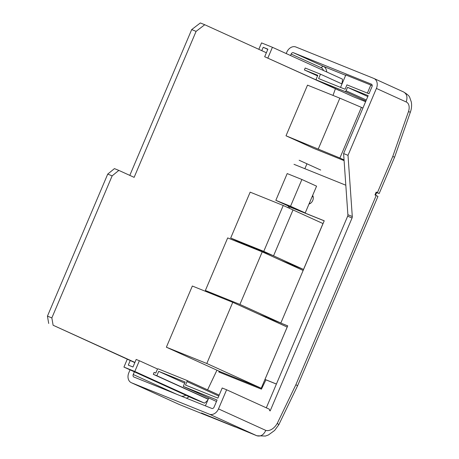 <?xml version="1.0" encoding="UTF-8"?>
<svg xmlns="http://www.w3.org/2000/svg" width="459" height="459" viewBox="0 0 459 459"><rect width="100%" height="100%" fill="white"/><g stroke="black" fill="none" stroke-linecap="round" stroke-linejoin="round"><path stroke-width="0.69" d="M367.389 93.091L370.82 85.001M345.834 74.926L340.544 87.399M208.742 397.97L205.397 405.848M210.715 416.726L210.578 417.047L235.26 427.002M320.686 170.037L299.159 160.248M129.799 175.378L191.69 29.583L196.096 31.361L204.748 24.729L266.369 52.745M191.69 29.583L200.342 22.95L204.748 24.729M335.363 88.874L333.004 95.409M306.951 163.788L304.868 168.705M216.952 370.195L207.588 389.846M134.912 362.432L53.112 325.242L51.85 317.903L112.145 175.866L118.841 170.398L134.131 177.352L196.096 31.361M134.831 362.627L53.112 325.242M48.706 323.463L47.443 316.125L51.85 317.903M47.443 316.125L107.733 174.087L112.145 175.866M107.733 174.087L114.434 168.619L118.841 170.398M205.368 290.49L239.914 304.42L262.227 251.848L227.687 237.917L205.368 290.49L220.681 297.449M262.227 251.848L303.147 270.454M280.822 323.05L259.037 314.266M239.914 304.42L280.833 323.021M230.688 238.032L263.759 251.366L283.237 205.483L250.161 192.149L230.688 238.032L240.47 242.478L273.547 255.812L293.02 209.935L273.547 255.812L240.47 242.478L252.037 247.74M263.759 251.366L303.508 269.439L280.633 260.213M283.237 205.483L322.987 223.556L303.508 269.439M232.759 302.32L192.338 286.026L166.37 347.199L220.796 371.945L261.223 388.239L206.797 363.494L232.759 302.32L287.185 327.066L261.223 388.239M166.37 347.199L206.797 363.494M287.977 207.64L288.51 206.395L324.226 220.796L280.816 323.073L287.724 325.856L264.986 379.421L265.927 379.845L261.441 389.169L218.811 371.979L219.184 371.211M265.927 379.845L276.398 384.068M130.058 369.856L128.83 372.742A8.308 6.334 -65.6 0 0 131.274 382.674A8.308 6.334 -65.6 0 0 131.463 382.76L209.367 414.167A8.308 6.334 -65.6 0 0 218.495 408.894L265.795 430.399A13.65 8.824 112 0 0 277.305 423.29L295.883 384.699L297.575 385.755L377.958 196.383L374.974 194.955L376.185 192.091L379.174 193.52L376.644 192.591M297.575 385.755L278.802 424.747L277.305 423.29M377.407 192.648L392.738 156.525L394.608 157.156L379.174 193.52M127.286 359.19L123.936 367.08L193.6 398.751L204.473 403.134A15.726 10.167 112 0 0 207.887 399.984M208.191 399.267L153.3 374.309L154.115 372.398L155.767 373.064L157.242 369.587A1.038 0.792 -65.6 0 1 158.384 368.933L186.652 380.327A1.038 0.792 -65.6 0 1 186.979 381.578L185.505 385.055L217.905 398.119L222.202 387.998L226.608 389.777L218.495 408.894M153.3 374.309L156.829 375.732L158.688 371.348L185.143 382.02L183.284 386.398L217.09 400.03L214.083 407.116A2.077 1.584 -65.6 0 1 211.806 408.435L133.902 377.023A2.077 1.584 -65.6 0 1 133.85 377.005A2.077 1.584 -65.6 0 1 133.242 374.521L134.384 371.824M156.829 375.732L208.254 399.112M353.355 96.751L365.616 101.697M261.768 50.651L263.196 47.283L267.884 49.17L264.677 56.732L339.476 90.44M323.234 66.28L293.439 52.733A2.077 1.584 -65.6 0 0 291.155 54.053L320.933 67.593L323.193 66.262L345.667 75.322M341.766 83.854A10.867 7.028 112 0 0 342.425 79.114L272.416 47.288L261.544 42.899L258.819 49.314M293.439 52.733L371.342 84.146A2.077 1.584 -65.6 0 1 371.394 84.163A2.077 1.584 -65.6 0 1 372.002 86.648L368.99 93.739L346.947 84.846L345.082 89.23L318.626 78.564L320.485 74.18L305.206 68.018L304.392 69.929L317.8 75.333L316.326 78.81A1.038 0.792 -65.6 0 0 316.658 80.061L344.927 91.461A1.038 0.792 -65.6 0 0 346.069 90.802L347.543 87.325L368.181 95.65L343.602 153.558L348.008 155.337L376.409 88.426A8.308 6.334 -65.6 0 0 373.97 78.489A8.308 6.334 -65.6 0 0 373.775 78.409L295.871 46.996A8.308 6.334 -65.6 0 0 286.749 52.274L286.204 53.554M291.155 54.053L290.536 55.522M317.559 75.913L304.392 69.929M320.485 74.18L342.001 83.963M343.602 153.558L347.882 214.726A2.077 1.343 -68 0 1 347.658 216.189L266.312 407.827M210.595 417.007A21.957 14.195 -68 0 1 209.843 416.806L201.472 412.997L256.879 435.769L209.367 414.167M131.463 382.76L178.976 404.362L209.843 416.806M372.209 85.598L345.822 74.96M226.608 389.777L269.416 409.239A2.077 1.343 112 0 0 270.087 410.903A2.077 1.343 112 0 0 270.156 410.931L352.064 217.968A2.077 1.343 112 0 0 352.288 216.505L348.008 155.337M178.976 404.362L131.274 382.674M265.795 430.399C263.604 434.966 260.637 436.756 256.879 435.769L265.44 436.05L268.429 434.966L274.614 430.462L278.802 424.747M392.738 156.525L408.447 111.675A8.79 5.68 112 0 0 406.186 101.967C407.758 97.153 406.858 93.802 403.478 91.909L373.97 78.489M347.543 87.325L367.802 96.539M158.688 371.348L184.661 383.162M183.284 386.398L216.476 401.487M264.677 56.732L339.436 90.561M263.196 47.283L267.798 49.371M267.867 58.018L272.416 47.288M123.936 367.08L134.814 371.463L139.37 360.734L157.667 369.053M139.37 360.734L136.18 359.449L132.972 367.005L128.285 365.117L130.23 360.533M134.814 371.463L204.473 403.134M347.882 214.726L352.288 216.505M376.145 192.189L376.696 192.47L375.537 195.207M289.204 208.197L289.732 206.952L324.203 220.848M219.551 372.278L219.872 371.52M280.816 323.073L287.701 325.913M264.986 379.421L276.416 384.028M345.816 185.218L294.007 164.328M308.993 204.031A5.399 4.12 -65.6 0 0 312.74 200.491A5.399 4.12 -65.6 0 0 312.648 195.408M288.51 206.395L289.732 206.952M305.212 212.93L316.572 186.17L301.896 179.498L287.196 173.571L275.836 200.331L290.513 207.009L305.212 212.93L290.536 206.257L301.896 179.498M275.836 200.331L290.536 206.257M318.345 148.831L339.849 98.169L361.394 107.36L339.889 158.022L286.009 135.789L313.526 148.303L344.095 160.627M339.849 98.169L307.513 85.133L286.009 135.789M339.889 158.022L344.043 159.91M362.914 108.054L361.394 107.36M295.883 384.699L376.191 195.505M186.4 398.188A15.726 10.167 112 0 0 189.102 396.702M326.785 72.006A10.867 7.028 112 0 0 323.274 66.297M185.906 395.251A13.65 8.824 -68 0 1 181.477 396.203M176.738 394.298L133.242 374.521M320.933 67.593A8.79 5.68 -68 0 1 323.486 70.508M406.186 101.967L376.409 88.426M403.484 91.915C407.443 94.279 409.56 96.218 409.824 97.733L411.287 101.938C411.884 105.295 411.591 108.668 410.409 112.048A8.308 0.453 -160.7 0 1 408.447 111.675M316.658 80.061L353.407 96.769M344.927 91.461L365.909 101.003M346.069 90.802L366.328 100.016M186.979 381.578L218.788 396.042M186.698 380.35L219.178 395.119L186.675 380.339M347.658 216.189L352.064 217.968M410.409 112.048L394.608 157.156M316.63 80.055L353.378 96.763M313.21 196.974L312.183 196.509M310.232 203.492L309.383 203.107"/></g></svg>
